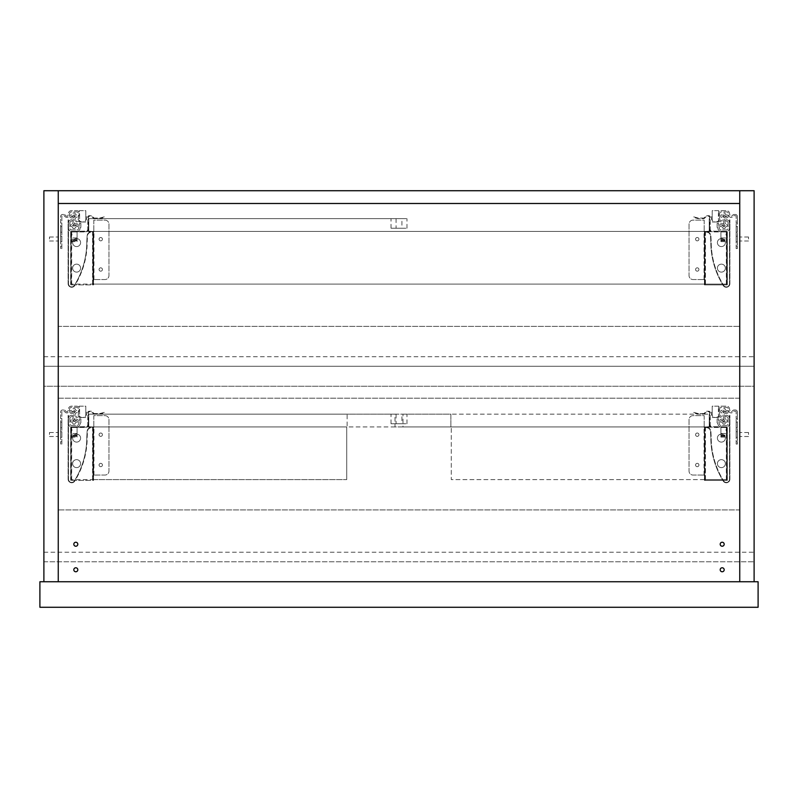 <?xml version="1.0" encoding="UTF-8"?>
<svg xmlns="http://www.w3.org/2000/svg" width="798" height="798" viewBox="0 0 798 798"><rect width="100%" height="100%" fill="white"/><g stroke="black" fill="none" stroke-linecap="round" stroke-linejoin="round"><path stroke-width="0.6" stroke-dasharray="3.99 2.99" d="M58.254 434.511L58.254 432.516L58.254 434.511M49.476 434.511L49.476 432.516L49.476 434.511M58.254 239.001L58.254 237.006L58.254 239.001M49.476 239.001L49.476 237.006L49.476 239.001M58.254 581.742L43.89 581.742L43.89 190.722L754.11 190.722L754.11 581.742L58.254 581.742L58.254 190.722L43.89 190.722L754.11 190.722L754.11 366.282L43.89 366.282L754.11 366.282L754.11 190.722L739.746 190.722L739.746 581.742L739.746 509.922L58.254 509.922L58.254 581.742L58.254 190.722L739.746 190.722L739.746 581.742L739.746 509.922L58.254 509.922L58.254 581.742L739.746 581.742L58.254 581.742M739.746 434.511L739.746 432.516L739.746 434.511M748.524 434.511L748.524 432.516L748.524 434.511M739.746 239.001L739.746 237.006L739.746 239.001M748.524 239.001L748.524 237.006L748.524 239.001M58.254 203.49L739.746 203.49L58.254 203.49M720.195 569.772A1.995 1.995 0 0 1 722.19 567.777A1.995 1.995 0 0 1 724.185 569.772A1.995 1.995 0 0 1 722.19 571.767A1.995 1.995 0 0 1 720.195 569.772M720.195 544.236A1.995 1.995 0 0 1 722.19 542.241A1.995 1.995 0 0 1 724.185 544.236A1.995 1.995 0 0 1 722.19 546.231A1.995 1.995 0 0 1 720.195 544.236M73.815 544.236A1.995 1.995 0 0 1 75.81 542.241A1.995 1.995 0 0 1 77.805 544.236A1.995 1.995 0 0 1 75.81 546.231A1.995 1.995 0 0 1 73.815 544.236M73.815 569.772A1.995 1.995 0 0 1 75.81 567.777A1.995 1.995 0 0 1 77.805 569.772A1.995 1.995 0 0 1 75.81 571.767A1.995 1.995 0 0 1 73.815 569.772M88.379 231.181L88.379 229.744L88.089 230.841L86.483 231.929L72.259 231.939L71.86 235.27L71.261 235.27L71.261 232.138A0.798 0.798 0 0 1 72.059 231.34L86.982 231.131L87.78 229.744L87.78 217.096A1.397 1.397 0 0 1 89.177 215.699L91.172 215.699A1.397 1.397 0 0 1 92.159 216.108L93.865 217.824A0.798 0.798 0 0 0 94.433 218.054L99.8 218.054L104.249 216.857L104.408 217.435L99.88 218.652L94.433 218.652A1.397 1.397 0 0 1 93.446 218.243L91.67 216.477A0.599 0.599 0 0 0 91.251 216.298L88.977 216.298A0.599 0.599 0 0 0 88.379 216.896L88.379 229.744L87.281 231.649L72.259 231.939L71.86 235.27L71.261 235.27L71.261 232.138A0.798 0.798 0 0 1 72.059 231.34L86.982 231.131L87.78 229.744L87.78 217.096A1.397 1.397 0 0 1 89.177 215.699L91.172 215.699A1.397 1.397 0 0 1 92.159 216.108L93.865 217.824A0.798 0.798 0 0 0 94.433 218.054L99.8 218.054L104.249 216.857L104.408 217.435L99.88 218.652L94.433 218.652A1.397 1.397 0 0 1 93.446 218.243L91.67 216.477A0.599 0.599 0 0 0 91.251 216.298L88.977 216.298A0.599 0.599 0 0 0 88.379 216.896L88.778 231.181L91.81 231.42L92.209 231.819L91.401 232.218A3.91 3.91 0 0 0 87.491 235.929L87.191 241.914A82.703 82.703 0 0 1 74.962 285.185A3.591 3.591 0 0 1 68.109 283.699A3.591 3.591 0 0 0 74.962 285.185A82.703 82.703 0 0 0 75.152 284.886L74.683 284.886A82.304 82.304 0 0 0 86.792 241.914L87.102 235.909A4.309 4.309 0 0 1 91.012 231.839L89.017 231.819A0.638 0.638 0 0 1 88.379 231.181L88.778 218.652L88.778 231.181L91.81 231.42L92.209 231.819L91.401 232.218A3.91 3.91 0 0 0 87.491 235.929L87.191 241.914A82.703 82.703 0 0 1 75.152 284.886L74.683 284.886A82.304 82.304 0 0 1 74.164 285.734A82.304 82.304 0 0 0 86.792 241.914L87.102 235.909A4.309 4.309 0 0 1 91.012 231.839L89.017 231.819A0.638 0.638 0 0 1 88.379 231.181M74.164 285.734A3.192 3.192 0 0 1 68.508 283.699A3.192 3.192 0 0 0 74.164 285.734M68.508 219.859L68.508 283.699L68.508 219.859M68.109 283.699L68.109 219.859L68.109 283.699M76.967 231.34L71.621 231.34A3.112 3.112 0 0 1 68.508 228.228L68.508 222.881A3.112 3.112 0 0 1 71.621 219.769A3.112 3.112 0 0 0 68.508 222.881L68.508 228.228A3.112 3.112 0 0 0 71.621 231.34L76.967 231.34L71.501 231.34L71.501 237.964L71.501 231.34L76.967 231.34A3.112 3.112 0 0 0 80.079 228.228A3.112 3.112 0 0 1 76.967 231.34L76.967 231.34M80.079 228.188L80.079 228.188A0.638 0.638 0 0 1 80.718 227.55A0.638 0.638 0 0 0 80.079 228.188M80.877 227.39L80.877 223.36L80.877 227.39M79.481 223.36L80.877 223.36L79.481 223.36L79.481 226.592L79.481 223.36M78.683 227.39A0.638 0.638 0 0 1 79.321 226.752A0.638 0.638 0 0 0 78.683 227.39L78.683 228.228L78.683 227.39M78.683 228.228A1.716 1.716 0 0 1 76.967 229.944A1.716 1.716 0 0 0 78.683 228.228M71.621 229.944L76.967 229.944L71.621 229.944A1.716 1.716 0 0 1 69.905 228.228A1.716 1.716 0 0 0 71.621 229.944M69.905 222.881L69.905 228.228L69.905 222.881A1.716 1.716 0 0 1 71.621 221.166A1.716 1.716 0 0 0 69.905 222.881M72.299 221.166L71.621 221.166L72.299 221.166L72.299 219.769L72.299 221.166M71.621 219.769L72.299 219.769L71.621 219.769M71.501 240.806L71.501 237.964L71.501 240.806L77.087 240.806L77.087 241.624L71.501 241.624M77.087 241.624L77.087 240.358L71.501 240.358M77.087 240.358L77.087 239.56L71.501 239.56L77.087 239.56L77.087 231.34L77.087 240.757L71.501 240.757L77.087 240.806M70.823 214.981A0.958 0.958 0 0 0 69.865 215.939A0.958 0.958 0 0 1 70.952 214.991A1.716 1.716 0 0 0 72.887 213.535A0.618 0.618 0 0 1 73.506 212.996L74.523 212.996A0.618 0.618 0 0 1 75.142 213.535A1.716 1.716 0 0 0 76.648 214.991A0.618 0.618 0 0 1 77.207 215.61L77.207 216.607A0.618 0.618 0 0 1 76.648 217.226A1.716 1.716 0 0 0 75.311 218.133L74.234 223.161A3.082 3.082 0 0 1 72.428 225.485A3.082 3.082 0 0 1 74.015 227.071A3.082 3.082 0 0 1 76.837 225.226A3.082 3.082 0 0 0 74.015 227.071A3.082 3.082 0 0 0 72.428 225.485A3.082 3.082 0 0 0 74.234 223.161L75.311 218.133A1.716 1.716 0 0 1 76.648 217.226A0.618 0.618 0 0 0 77.207 216.607L77.207 215.61A0.618 0.618 0 0 0 76.648 214.991A1.716 1.716 0 0 1 75.142 213.535A0.618 0.618 0 0 0 74.523 212.996L73.506 212.996A0.618 0.618 0 0 0 72.887 213.535A1.716 1.716 0 0 1 70.952 214.991A0.958 0.958 0 0 0 70.823 214.981M76.249 224.916A0.798 0.798 0 0 0 75.94 224.856A0.798 0.798 0 0 1 76.249 224.916L76.987 225.236L76.249 224.916M77.077 226.612A1.716 1.716 0 0 0 76.837 226.592A1.716 1.716 0 0 1 77.077 226.612A0.958 0.958 0 0 0 78.164 225.664A0.958 0.958 0 0 1 77.077 226.612M70.453 217.605A0.958 0.958 0 0 1 69.865 216.717A0.958 0.958 0 0 0 70.453 217.605L70.982 217.824L70.453 217.605M71.601 217.944A1.596 1.596 0 0 1 70.982 217.824A1.596 1.596 0 0 0 71.601 217.944L72.319 217.944L71.601 217.944M73.725 217.365A1.995 1.995 0 0 1 72.319 217.944A1.995 1.995 0 0 0 73.725 217.365L74.493 216.597L73.725 217.365M73.536 215.63L74.493 216.597L73.536 215.63L72.658 216.507L73.536 215.63M72.658 216.507A0.798 0.798 0 0 1 71.78 216.677A0.798 0.798 0 0 0 72.658 216.507M71.042 216.368L71.78 216.677L71.042 216.368A3.082 3.082 0 0 0 74.015 214.522A3.082 3.082 0 0 1 71.042 216.368M75.601 216.108A3.082 3.082 0 0 1 74.015 214.522A3.082 3.082 0 0 0 75.601 216.108A3.082 3.082 0 0 0 74.015 217.694A3.082 3.082 0 0 1 75.601 216.108M72.887 222.911L74.015 217.694L72.887 222.911A1.716 1.716 0 0 1 71.381 224.368A1.716 1.716 0 0 0 72.887 222.911M70.823 224.986A0.618 0.618 0 0 1 71.381 224.368A0.618 0.618 0 0 0 70.823 224.986L70.823 225.984L70.823 224.986M71.381 226.602A0.618 0.618 0 0 1 70.823 225.984A0.618 0.618 0 0 0 71.381 226.602A1.716 1.716 0 0 1 72.887 228.068A1.716 1.716 0 0 0 71.381 226.602M73.506 228.597A0.618 0.618 0 0 1 72.887 228.068A0.618 0.618 0 0 0 73.506 228.597L74.523 228.597L73.506 228.597M75.142 228.068A0.618 0.618 0 0 1 74.523 228.597A0.618 0.618 0 0 0 75.142 228.068A1.716 1.716 0 0 1 76.837 226.592A1.716 1.716 0 0 0 75.142 228.068M78.164 224.876L78.164 225.664L78.164 224.876A0.958 0.958 0 0 0 77.576 223.999A0.958 0.958 0 0 1 78.164 224.876M77.047 223.779L77.576 223.999L77.047 223.779A1.596 1.596 0 0 0 76.428 223.649A1.596 1.596 0 0 1 77.047 223.779M75.71 223.649L76.428 223.649L75.71 223.649A1.995 1.995 0 0 0 74.304 224.238A1.995 1.995 0 0 1 75.71 223.649M73.536 225.006L74.304 224.238L73.536 225.006L74.493 225.974L73.536 225.006M75.371 225.096L74.493 225.974L75.371 225.096A0.798 0.798 0 0 1 75.94 224.856A0.798 0.798 0 0 0 75.371 225.096M69.865 216.717L69.865 215.939L69.865 216.717M92.967 250.273L92.967 253.465L92.967 250.273L93.566 250.273L93.566 253.465L93.566 250.273M92.967 253.465L93.566 253.465M100.748 267.829A1.676 1.676 0 0 0 99.072 269.505A1.676 1.676 0 0 0 100.748 271.18A1.676 1.676 0 0 0 102.423 269.505A1.676 1.676 0 0 0 100.748 267.829A1.676 1.676 0 0 0 99.072 269.505A1.676 1.676 0 0 0 100.748 271.18A1.676 1.676 0 0 0 102.423 269.505A1.676 1.676 0 0 0 100.748 267.829M100.748 237.505A1.676 1.676 0 0 0 99.072 239.181A1.676 1.676 0 0 0 100.748 240.856A1.676 1.676 0 0 0 102.423 239.181A1.676 1.676 0 0 0 100.748 237.505A1.676 1.676 0 0 0 99.072 239.181A1.676 1.676 0 0 0 100.748 240.856A1.676 1.676 0 0 0 102.423 239.181A1.676 1.676 0 0 0 100.748 237.505M92.967 231.699L70.663 231.699L93.965 231.699L92.967 231.699L92.967 284.088L71.261 284.088L71.261 231.699L71.261 284.088L92.967 284.088L92.967 284.886L92.967 231.699M94.603 279.559L104.977 279.539A3.99 3.99 0 0 0 108.967 275.549L108.967 224.118A3.99 3.99 0 0 0 104.977 220.128L93.805 220.128L93.805 231.699L93.805 220.128L104.977 220.128A3.99 3.99 0 0 1 108.967 224.118L108.967 275.549A3.99 3.99 0 0 1 104.977 279.539L93.566 279.559L93.566 231.699L93.566 284.886L70.663 284.886L93.566 284.886L93.566 279.559L94.603 279.559M70.663 284.886L70.663 231.699L70.663 284.886M61.845 241.794L60.648 241.794L60.648 236.208L60.648 241.794L60.648 236.208L60.648 241.794L60.648 236.208L60.648 241.794L60.648 236.208L60.648 241.794L60.648 236.208L60.648 241.794L60.648 236.208L60.648 241.794L60.648 236.208L60.648 241.794L60.648 236.208L60.648 241.794L60.648 236.208L60.648 241.794L60.648 236.208L60.648 241.794L60.648 236.208L60.648 241.794L60.648 236.208L60.648 241.794L61.845 241.794L61.845 236.208L60.648 236.208L61.845 236.208L60.648 236.208L61.845 236.208L60.648 236.208L61.845 236.208L60.648 236.208L61.845 236.208L60.648 236.208L61.845 236.208L60.648 236.208L61.845 236.208L61.845 241.794L61.845 236.208L61.845 241.794L60.648 241.794L61.845 241.794L61.845 236.208L61.845 241.794L61.845 236.208L61.845 241.794L60.648 241.794L61.845 241.794L61.845 236.208L61.845 241.794L61.845 236.208L61.845 241.794L60.648 241.794L61.845 241.794L61.845 236.208L61.845 241.794L61.845 236.208L61.845 241.794L60.648 241.794L61.845 241.794L61.845 236.208L61.845 241.794L61.845 236.208L61.845 241.794L60.648 241.794L61.845 241.794L61.845 236.208L61.845 241.794M61.845 232.218L60.648 232.218L60.648 226.632L60.648 232.218L60.648 226.632L60.648 232.218L60.648 226.632L60.648 232.218L60.648 226.632L60.648 232.218L60.648 226.632L60.648 232.218L60.648 226.632L60.648 232.218L60.648 226.632L60.648 232.218L60.648 226.632L60.648 232.218L60.648 226.632L60.648 232.218L60.648 226.632L60.648 232.218L60.648 226.632L60.648 232.218L60.648 226.632L60.648 232.218L61.845 232.218L61.845 226.632L60.648 226.632L61.845 226.632L60.648 226.632L61.845 226.632L60.648 226.632L61.845 226.632L60.648 226.632L61.845 226.632L60.648 226.632L61.845 226.632L60.648 226.632L61.845 226.632L61.845 232.218L61.845 226.632L61.845 232.218L60.648 232.218L61.845 232.218L61.845 226.632L61.845 232.218L61.845 226.632L61.845 232.218L60.648 232.218L61.845 232.218L61.845 226.632L61.845 232.218L61.845 226.632L61.845 232.218L60.648 232.218L61.845 232.218L61.845 226.632L61.845 232.218L61.845 226.632L61.845 232.218L60.648 232.218L61.845 232.218L61.845 226.632L61.845 232.218L61.845 226.632L61.845 232.218L60.648 232.218L61.845 232.218L61.845 226.632L61.845 232.218M63.79 214.463L62.643 214.463A1.995 1.995 0 0 0 60.648 216.458L60.648 248.577L60.648 223.041L61.845 223.041L61.845 248.577L60.648 248.577L61.845 248.577L61.845 216.458A0.798 0.798 0 0 1 62.643 215.66L63.8 215.66A0.798 0.798 0 0 1 64.369 215.889L65.227 216.757A2.394 2.394 0 0 0 69.107 215.879L69.626 213.655A1.786 1.786 0 0 1 71.411 211.869L76.618 211.869A1.786 1.786 0 0 1 78.403 213.655L78.403 218.861A1.786 1.786 0 0 1 76.618 220.647L75.93 220.647L75.93 221.844L76.618 221.844A2.983 2.983 0 0 0 79.6 218.861L79.6 213.655A2.983 2.983 0 0 0 76.618 210.672L71.411 210.672A2.983 2.983 0 0 0 68.428 213.655L67.99 215.47A1.197 1.197 0 0 1 65.995 215.889L65.237 215.081A1.995 1.995 0 0 0 63.79 214.463L62.643 214.463A1.995 1.995 0 0 0 60.648 216.458L60.648 223.041L61.845 223.041L61.845 216.458A0.798 0.798 0 0 1 62.643 215.66L63.8 215.66A0.798 0.798 0 0 1 64.369 215.889L65.227 216.757A2.394 2.394 0 0 0 69.107 215.879L69.626 213.655A1.786 1.786 0 0 1 71.411 211.869L76.618 211.869A1.786 1.786 0 0 1 78.403 213.655L78.403 218.861A1.786 1.786 0 0 1 76.618 220.647L75.93 220.647L75.93 221.844L76.618 221.844A2.983 2.983 0 0 0 79.6 218.861L79.6 213.655A2.983 2.983 0 0 0 76.618 210.672L71.411 210.672A2.983 2.983 0 0 0 68.428 213.655L67.99 215.47A1.197 1.197 0 0 1 65.995 215.889L65.237 215.081A1.995 1.995 0 0 0 63.79 214.463M61.845 223.041L60.648 223.041L61.845 223.041M85.785 220.408A4.15 4.15 0 0 0 85.785 215.3L85.785 210.672L79.241 210.672L79.241 215.3A4.15 4.15 0 0 0 82.513 222.004A4.15 4.15 0 0 0 85.785 220.408L85.785 215.3A4.15 4.15 0 0 1 85.326 220.906A4.15 4.15 0 0 1 79.7 220.906A4.15 4.15 0 0 1 79.241 215.3L79.241 210.672L85.785 210.672L85.785 220.408M79.241 220.278L79.241 222.004L85.785 222.004L79.241 222.004L79.241 220.278M705.033 250.273L705.033 253.465L705.033 250.273L704.435 250.273L704.435 253.465L704.435 250.273M705.033 253.465L704.435 253.465M697.253 271.18A1.676 1.676 0 0 1 695.577 269.505A1.676 1.676 0 0 1 697.253 267.829A1.676 1.676 0 0 1 698.928 269.505A1.676 1.676 0 0 1 697.253 271.18A1.676 1.676 0 0 1 695.577 269.505A1.676 1.676 0 0 1 697.253 267.829A1.676 1.676 0 0 1 698.928 269.505A1.676 1.676 0 0 1 697.253 271.18M697.253 240.856A1.676 1.676 0 0 1 695.577 239.181A1.676 1.676 0 0 1 697.253 237.505A1.676 1.676 0 0 1 698.928 239.181A1.676 1.676 0 0 1 697.253 240.856A1.676 1.676 0 0 1 695.577 239.181A1.676 1.676 0 0 1 697.253 237.505A1.676 1.676 0 0 1 698.928 239.181A1.676 1.676 0 0 1 697.253 240.856M705.033 284.088L705.033 231.699L727.337 231.699L704.035 231.699L705.033 231.699L705.033 284.886L727.337 284.886L704.435 284.886L705.033 284.088L726.739 284.088L726.739 231.699L726.739 284.088L705.033 284.088M703.397 279.559L693.023 279.539A3.99 3.99 0 0 1 689.033 275.549L689.033 224.118A3.99 3.99 0 0 1 693.023 220.128L704.195 220.128L704.195 231.699L704.195 220.128L693.023 220.128A3.99 3.99 0 0 0 689.033 224.118L689.033 275.549A3.99 3.99 0 0 0 693.023 279.539L704.435 279.559L704.435 231.699L704.435 284.886L704.435 279.559L703.397 279.559M727.337 284.886L727.337 231.699L727.337 284.886M709.621 231.181L709.621 229.744L709.911 230.841L711.517 231.929L725.741 231.939L726.14 235.27L726.739 235.27L726.739 232.138A0.798 0.798 0 0 0 725.941 231.34L711.018 231.131L710.22 229.744L710.22 217.096A1.397 1.397 0 0 0 708.824 215.699L706.829 215.699A1.397 1.397 0 0 0 705.841 216.108L704.135 217.824A0.798 0.798 0 0 1 703.567 218.054L698.2 218.054L693.751 216.857L693.592 217.435L698.12 218.652L703.567 218.652A1.397 1.397 0 0 0 704.554 218.243L706.33 216.477A0.599 0.599 0 0 1 706.749 216.298L709.023 216.298A0.599 0.599 0 0 1 709.621 216.896L709.621 229.744L710.719 231.649L725.741 231.939L726.14 235.27L726.739 235.27L726.739 232.138A0.798 0.798 0 0 0 725.941 231.34L711.018 231.131L710.22 229.744L710.22 217.096A1.397 1.397 0 0 0 708.824 215.699L706.829 215.699A1.397 1.397 0 0 0 705.841 216.108L704.135 217.824A0.798 0.798 0 0 1 703.567 218.054L698.2 218.054L693.751 216.857L693.592 217.435L698.12 218.652L703.567 218.652A1.397 1.397 0 0 0 704.554 218.243L706.33 216.477A0.599 0.599 0 0 1 706.749 216.298L709.023 216.298A0.599 0.599 0 0 1 709.621 216.896L709.223 231.181L706.19 231.42L705.791 231.819L706.599 232.218A3.91 3.91 0 0 1 710.509 235.929L710.809 241.914A82.703 82.703 0 0 0 723.038 285.185A3.591 3.591 0 0 0 729.891 283.699A3.591 3.591 0 0 1 723.038 285.185A82.703 82.703 0 0 1 722.848 284.886L723.317 284.886A82.304 82.304 0 0 0 723.836 285.734A82.304 82.304 0 0 1 711.208 241.914L710.898 235.909A4.309 4.309 0 0 0 706.988 231.839L708.983 231.819A0.638 0.638 0 0 0 709.621 231.181L709.223 218.652L709.223 231.181L706.19 231.42L705.791 231.819L706.599 232.218A3.91 3.91 0 0 1 710.509 235.929L710.809 241.914A82.703 82.703 0 0 0 722.848 284.886L723.317 284.886A82.304 82.304 0 0 1 711.208 241.914L710.898 235.909A4.309 4.309 0 0 0 706.988 231.839L708.983 231.819A0.638 0.638 0 0 0 709.621 231.181M723.836 285.734A3.192 3.192 0 0 0 729.492 283.699A3.192 3.192 0 0 1 723.836 285.734M729.492 219.859L729.492 283.699L729.492 219.859M729.891 283.699L729.891 219.859L729.891 283.699M721.033 231.34L726.38 231.34A3.112 3.112 0 0 0 729.492 228.228L729.492 222.881A3.112 3.112 0 0 0 726.38 219.769A3.112 3.112 0 0 1 729.492 222.881L729.492 228.228A3.112 3.112 0 0 1 726.38 231.34L721.033 231.34L726.499 231.34L726.499 237.964L726.499 231.34L721.033 231.34A3.112 3.112 0 0 1 717.921 228.228A3.112 3.112 0 0 0 721.033 231.34L721.033 231.34M717.921 228.188L717.921 228.188A0.638 0.638 0 0 0 717.282 227.55A0.638 0.638 0 0 1 717.921 228.188M717.123 227.39L717.123 223.36L717.123 227.39M718.519 223.36L717.123 223.36L718.519 223.36L718.519 226.592L718.519 223.36M719.317 227.39A0.638 0.638 0 0 0 718.679 226.752A0.638 0.638 0 0 1 719.317 227.39L719.317 228.228L719.317 227.39M719.317 228.228A1.716 1.716 0 0 0 721.033 229.944A1.716 1.716 0 0 1 719.317 228.228M726.38 229.944L721.033 229.944L726.38 229.944A1.716 1.716 0 0 0 728.095 228.228A1.716 1.716 0 0 1 726.38 229.944M728.095 222.881L728.095 228.228L728.095 222.881A1.716 1.716 0 0 0 726.38 221.166A1.716 1.716 0 0 1 728.095 222.881M725.701 221.166L726.38 221.166L725.701 221.166L725.701 219.769L725.701 221.166M726.38 219.769L725.701 219.769L726.38 219.769M720.913 241.624L720.913 237.964L720.913 241.624L726.499 241.624L726.499 237.964L726.499 241.624M720.913 240.358L726.499 240.358M720.913 239.56L726.499 239.56L720.913 239.56M720.913 237.964L720.913 231.34L720.913 237.964L726.499 237.964L720.913 237.964M720.913 240.757L726.499 240.757L720.913 240.757M727.048 214.991A0.958 0.958 0 0 1 727.178 214.981A0.958 0.958 0 0 0 727.048 214.991A1.716 1.716 0 0 1 725.113 213.535A0.618 0.618 0 0 0 724.494 212.996L723.477 212.996A0.618 0.618 0 0 0 722.858 213.535A1.716 1.716 0 0 1 721.352 214.991A0.618 0.618 0 0 0 720.794 215.61L720.794 216.607A0.618 0.618 0 0 0 721.352 217.226A1.716 1.716 0 0 1 722.689 218.133L723.766 223.161A3.082 3.082 0 0 0 725.572 225.485A3.082 3.082 0 0 0 723.986 227.071A3.082 3.082 0 0 0 721.013 225.236A3.082 3.082 0 0 1 723.986 227.071A3.082 3.082 0 0 1 725.572 225.485A3.082 3.082 0 0 1 723.766 223.161L722.689 218.133A1.716 1.716 0 0 0 721.352 217.226A0.618 0.618 0 0 1 720.794 216.607L720.794 215.61A0.618 0.618 0 0 1 721.352 214.991A1.716 1.716 0 0 0 722.858 213.535A0.618 0.618 0 0 1 723.477 212.996L724.494 212.996A0.618 0.618 0 0 1 725.113 213.535A1.716 1.716 0 0 0 727.048 214.991M722.06 224.856A0.798 0.798 0 0 1 722.629 225.096A0.798 0.798 0 0 0 721.751 224.916A0.798 0.798 0 0 1 722.06 224.856M721.163 226.592A1.716 1.716 0 0 1 722.858 228.068A1.716 1.716 0 0 0 720.923 226.612A1.716 1.716 0 0 1 721.163 226.592M727.547 217.605A0.958 0.958 0 0 0 728.135 216.717A0.958 0.958 0 0 1 727.547 217.605L727.018 217.824L727.547 217.605M726.399 217.944A1.596 1.596 0 0 0 727.018 217.824A1.596 1.596 0 0 1 726.399 217.944L725.681 217.944L726.399 217.944M724.275 217.365A1.995 1.995 0 0 0 725.681 217.944A1.995 1.995 0 0 1 724.275 217.365L723.507 216.597L724.275 217.365M724.464 215.63L723.507 216.597L724.464 215.63L725.342 216.507L724.464 215.63M725.342 216.507A0.798 0.798 0 0 0 726.22 216.677A0.798 0.798 0 0 1 725.342 216.507M726.958 216.368L726.22 216.677L726.958 216.368A3.082 3.082 0 0 1 723.986 214.522A3.082 3.082 0 0 0 726.958 216.368M722.399 216.108A3.082 3.082 0 0 0 723.986 214.522A3.082 3.082 0 0 1 722.399 216.108A3.082 3.082 0 0 1 723.986 217.694A3.082 3.082 0 0 0 722.399 216.108M725.113 222.911L723.986 217.694L725.113 222.911A1.716 1.716 0 0 0 726.619 224.368A1.716 1.716 0 0 1 725.113 222.911M727.178 224.986A0.618 0.618 0 0 0 726.619 224.368A0.618 0.618 0 0 1 727.178 224.986L727.178 225.984L727.178 224.986M726.619 226.602A0.618 0.618 0 0 0 727.178 225.984A0.618 0.618 0 0 1 726.619 226.602A1.716 1.716 0 0 0 725.113 228.068A1.716 1.716 0 0 1 726.619 226.602M724.494 228.597A0.618 0.618 0 0 0 725.113 228.068A0.618 0.618 0 0 1 724.494 228.597L723.477 228.597L724.494 228.597M722.858 228.068A0.618 0.618 0 0 0 723.477 228.597A0.618 0.618 0 0 1 722.858 228.068M719.836 225.664A0.958 0.958 0 0 0 720.923 226.612A0.958 0.958 0 0 1 719.836 225.664L719.836 224.876L719.836 225.664M720.424 223.999A0.958 0.958 0 0 0 719.836 224.876A0.958 0.958 0 0 1 720.424 223.999L720.953 223.779L720.424 223.999M721.572 223.649A1.596 1.596 0 0 0 720.953 223.779A1.596 1.596 0 0 1 721.572 223.649L722.29 223.649L721.572 223.649M723.696 224.238A1.995 1.995 0 0 0 722.29 223.649A1.995 1.995 0 0 1 723.696 224.238L724.464 225.006L723.696 224.238M723.507 225.974L724.464 225.006L723.507 225.974L722.629 225.096L723.507 225.974M721.013 225.236L721.751 224.916L721.013 225.236M727.178 214.981A0.958 0.958 0 0 1 728.135 215.939A0.958 0.958 0 0 0 727.178 214.981M728.135 216.717L728.135 215.939L728.135 216.717M736.155 241.794L737.352 241.794L737.352 236.208L737.352 241.794L737.352 236.208L737.352 241.794L737.352 236.208L737.352 241.794L737.352 236.208L737.352 241.794L737.352 236.208L737.352 241.794L737.352 236.208L737.352 241.794L737.352 236.208L737.352 241.794L737.352 236.208L737.352 241.794L737.352 236.208L737.352 241.794L737.352 236.208L737.352 241.794L737.352 236.208L737.352 241.794L737.352 236.208L737.352 241.794L736.155 241.794L737.352 241.794L736.155 241.794L737.352 241.794L736.155 241.794L737.352 241.794L736.155 241.794L737.352 241.794L736.155 241.794L737.352 241.794L736.155 241.794L736.155 236.208L737.352 236.208L736.155 236.208L736.155 241.794L736.155 236.208L736.155 241.794L736.155 236.208L737.352 236.208L736.155 236.208L736.155 241.794L736.155 236.208L736.155 241.794L736.155 236.208L737.352 236.208L736.155 236.208L736.155 241.794L736.155 236.208L736.155 241.794L736.155 236.208L737.352 236.208L736.155 236.208L736.155 241.794L736.155 236.208L736.155 241.794L736.155 236.208L737.352 236.208L736.155 236.208L736.155 241.794L736.155 236.208L736.155 241.794L736.155 236.208L737.352 236.208L736.155 236.208L736.155 241.794M736.155 232.218L737.352 232.218L737.352 226.632L737.352 232.218L737.352 226.632L737.352 232.218L737.352 226.632L737.352 232.218L737.352 226.632L737.352 232.218L737.352 226.632L737.352 232.218L737.352 226.632L737.352 232.218L737.352 226.632L737.352 232.218L737.352 226.632L737.352 232.218L737.352 226.632L737.352 232.218L737.352 226.632L737.352 232.218L737.352 226.632L737.352 232.218L737.352 226.632L737.352 232.218L736.155 232.218L737.352 232.218L736.155 232.218L737.352 232.218L736.155 232.218L737.352 232.218L736.155 232.218L737.352 232.218L736.155 232.218L737.352 232.218L736.155 232.218L736.155 226.632L737.352 226.632L736.155 226.632L736.155 232.218L736.155 226.632L736.155 232.218L736.155 226.632L737.352 226.632L736.155 226.632L736.155 232.218L736.155 226.632L736.155 232.218L736.155 226.632L737.352 226.632L736.155 226.632L736.155 232.218L736.155 226.632L736.155 232.218L736.155 226.632L737.352 226.632L736.155 226.632L736.155 232.218L736.155 226.632L736.155 232.218L736.155 226.632L737.352 226.632L736.155 226.632L736.155 232.218L736.155 226.632L736.155 232.218L736.155 226.632L737.352 226.632L736.155 226.632L736.155 232.218M734.21 214.463L735.357 214.463A1.995 1.995 0 0 1 737.352 216.458L737.352 246.183L737.352 223.041L736.155 223.041L736.155 216.458A0.798 0.798 0 0 0 735.357 215.66L734.2 215.66A0.798 0.798 0 0 0 733.631 215.889L732.773 216.757A2.394 2.394 0 0 1 728.893 215.879L728.375 213.655A1.786 1.786 0 0 0 726.589 211.869L721.382 211.869A1.786 1.786 0 0 0 719.596 213.655L719.596 218.861A1.786 1.786 0 0 0 721.382 220.647L722.07 220.647L722.07 221.844L721.382 221.844A2.983 2.983 0 0 1 718.4 218.861L718.4 213.655A2.983 2.983 0 0 1 721.382 210.672L726.589 210.672A2.983 2.983 0 0 1 729.572 213.655L730.01 215.47A1.197 1.197 0 0 0 732.005 215.889L732.764 215.081A1.995 1.995 0 0 1 734.21 214.463L735.357 214.463A1.995 1.995 0 0 1 737.352 216.458L737.352 223.041L736.155 223.041L736.155 216.458A0.798 0.798 0 0 0 735.357 215.66L734.2 215.66A0.798 0.798 0 0 0 733.631 215.889L732.773 216.757A2.394 2.394 0 0 1 728.893 215.879L728.375 213.655A1.786 1.786 0 0 0 726.589 211.869L721.382 211.869A1.786 1.786 0 0 0 719.596 213.655L719.596 218.861A1.786 1.786 0 0 0 721.382 220.647L722.07 220.647L722.07 221.844L721.382 221.844A2.983 2.983 0 0 1 718.4 218.861L718.4 213.655A2.983 2.983 0 0 1 721.382 210.672L726.589 210.672A2.983 2.983 0 0 1 729.572 213.655L730.01 215.47A1.197 1.197 0 0 0 732.005 215.889L732.764 215.081A1.995 1.995 0 0 1 734.21 214.463M736.155 248.577L737.352 248.577L737.352 246.183L737.352 248.577L736.155 248.577L736.155 223.041L736.155 248.577M736.155 223.041L737.352 223.041L736.155 223.041M712.215 220.408A4.15 4.15 0 0 1 712.215 215.3L712.215 210.672L718.759 210.672L718.759 215.3A4.15 4.15 0 0 1 715.487 222.004A4.15 4.15 0 0 1 712.215 220.408L712.215 215.3A4.15 4.15 0 0 0 712.674 220.906A4.15 4.15 0 0 0 718.3 220.906A4.15 4.15 0 0 0 718.759 215.3L718.759 210.672L712.215 210.672L712.215 220.408M718.759 220.278L718.759 222.004L712.215 222.004L718.759 222.004L718.759 220.278M401.933 228.228L391.02 228.228L406.98 228.228L401.933 228.228L401.933 218.652L406.98 218.652L88.778 218.652L88.778 231.42L88.778 218.652L401.933 218.652M406.98 228.228L406.98 218.652M391.02 228.228L391.02 218.652M709.223 218.652L709.223 231.42L88.778 231.42L709.223 231.42L709.223 218.652M396.067 218.652L396.067 228.228M704.435 284.088L93.566 284.088L93.566 231.42L93.566 284.088L704.435 284.088L704.435 231.42L93.566 231.42L704.435 231.42L704.435 284.088M76.608 246.582A3.99 3.99 0 0 0 80.598 242.592A3.99 3.99 0 0 0 76.608 238.602A3.99 3.99 0 0 0 72.618 242.592A3.99 3.99 0 0 0 76.608 246.582A3.99 3.99 0 0 0 80.598 242.592A3.99 3.99 0 0 0 76.608 238.602A3.99 3.99 0 0 0 72.618 242.592A3.99 3.99 0 0 0 76.608 246.582M76.608 272.118A3.99 3.99 0 0 0 80.598 268.128A3.99 3.99 0 0 0 76.608 264.138A3.99 3.99 0 0 0 72.618 268.128A3.99 3.99 0 0 0 76.608 272.118A3.99 3.99 0 0 0 80.598 268.128A3.99 3.99 0 0 0 76.608 264.138A3.99 3.99 0 0 0 72.618 268.128A3.99 3.99 0 0 0 76.608 272.118M721.392 272.118A3.99 3.99 0 0 0 725.382 268.128A3.99 3.99 0 0 0 721.392 264.138A3.99 3.99 0 0 0 717.402 268.128A3.99 3.99 0 0 0 721.392 272.118A3.99 3.99 0 0 0 725.382 268.128A3.99 3.99 0 0 0 721.392 264.138A3.99 3.99 0 0 0 717.402 268.128A3.99 3.99 0 0 0 721.392 272.118M721.392 246.582A3.99 3.99 0 0 0 725.382 242.592A3.99 3.99 0 0 0 721.392 238.602A3.99 3.99 0 0 0 717.402 242.592A3.99 3.99 0 0 0 721.392 246.582A3.99 3.99 0 0 0 725.382 242.592A3.99 3.99 0 0 0 721.392 238.602A3.99 3.99 0 0 0 717.402 242.592A3.99 3.99 0 0 0 721.392 246.582M43.89 366.282L43.89 190.722L43.89 366.282M43.89 356.706L754.11 356.706M88.379 426.691L88.379 425.254L88.089 426.351L86.483 427.439L72.259 427.449L71.86 430.78L71.261 430.78L71.261 427.648A0.798 0.798 0 0 1 72.059 426.85L86.982 426.641L87.78 425.254L87.78 412.606A1.397 1.397 0 0 1 89.177 411.209L91.172 411.209A1.397 1.397 0 0 1 92.159 411.618L93.865 413.334A0.798 0.798 0 0 0 94.433 413.564L99.8 413.564L104.249 412.366L104.408 412.945L99.88 414.162L94.433 414.162A1.397 1.397 0 0 1 93.446 413.753L91.67 411.987A0.599 0.599 0 0 0 91.251 411.808L88.977 411.808A0.599 0.599 0 0 0 88.379 412.406L88.379 425.254L87.281 427.159L72.259 427.449L71.86 430.78L71.261 430.78L71.261 427.648A0.798 0.798 0 0 1 72.059 426.85L86.982 426.641L87.78 425.254L87.78 412.606A1.397 1.397 0 0 1 89.177 411.209L91.172 411.209A1.397 1.397 0 0 1 92.159 411.618L93.865 413.334A0.798 0.798 0 0 0 94.433 413.564L99.8 413.564L104.249 412.366L104.408 412.945L99.88 414.162L94.433 414.162A1.397 1.397 0 0 1 93.446 413.753L91.67 411.987A0.599 0.599 0 0 0 91.251 411.808L88.977 411.808A0.599 0.599 0 0 0 88.379 412.406L88.778 426.691L91.81 426.93L92.209 427.329L91.401 427.728A3.91 3.91 0 0 0 87.491 431.439L87.191 437.424A82.703 82.703 0 0 1 74.962 480.695A3.591 3.591 0 0 1 68.109 479.209A3.591 3.591 0 0 0 74.962 480.695A82.703 82.703 0 0 0 75.152 480.396L74.683 480.396A82.304 82.304 0 0 0 86.792 437.424L87.102 431.419A4.309 4.309 0 0 1 91.012 427.349L89.017 427.329A0.638 0.638 0 0 1 88.379 426.691L88.778 414.162L88.778 426.691L91.81 426.93L92.209 427.329L91.401 427.728A3.91 3.91 0 0 0 87.491 431.439L87.191 437.424A82.703 82.703 0 0 1 75.152 480.396L74.683 480.396A82.304 82.304 0 0 1 74.164 481.244A82.304 82.304 0 0 0 86.792 437.424L87.102 431.419A4.309 4.309 0 0 1 91.012 427.349L89.017 427.329A0.638 0.638 0 0 1 88.379 426.691M74.164 481.244A3.192 3.192 0 0 1 68.508 479.209A3.192 3.192 0 0 0 74.164 481.244M68.508 415.369L68.508 479.209L68.508 415.369M68.109 479.209L68.109 415.369L68.109 479.209M76.967 426.85L71.621 426.85A3.112 3.112 0 0 1 68.508 423.738L68.508 418.391A3.112 3.112 0 0 1 71.621 415.279A3.112 3.112 0 0 0 68.508 418.391L68.508 423.738A3.112 3.112 0 0 0 71.621 426.85L76.967 426.85L71.501 426.85L71.501 433.474L71.501 426.85L76.967 426.85A3.112 3.112 0 0 0 80.079 423.738A3.112 3.112 0 0 1 76.967 426.85L76.967 426.85M80.079 423.698L80.079 423.698A0.638 0.638 0 0 1 80.718 423.06A0.638 0.638 0 0 0 80.079 423.698M80.877 422.9L80.877 418.87L80.877 422.9M79.481 418.87L80.877 418.87L79.481 418.87L79.481 422.102L79.481 418.87M78.683 422.9A0.638 0.638 0 0 1 79.321 422.262A0.638 0.638 0 0 0 78.683 422.9L78.683 423.738L78.683 422.9M78.683 423.738A1.716 1.716 0 0 1 76.967 425.454A1.716 1.716 0 0 0 78.683 423.738M71.621 425.454L76.967 425.454L71.621 425.454A1.716 1.716 0 0 1 69.905 423.738A1.716 1.716 0 0 0 71.621 425.454M69.905 418.391L69.905 423.738L69.905 418.391A1.716 1.716 0 0 1 71.621 416.676A1.716 1.716 0 0 0 69.905 418.391M72.299 416.676L71.621 416.676L72.299 416.676L72.299 415.279L72.299 416.676M71.621 415.279L72.299 415.279L71.621 415.279M71.501 436.316L71.501 433.474L71.501 436.316L77.087 436.316L77.087 437.134L71.501 437.134M77.087 437.134L77.087 435.868L71.501 435.868M77.087 435.868L77.087 435.07L71.501 435.07L77.087 435.07L77.087 426.85L77.087 436.267L71.501 436.267L77.087 436.316M70.823 410.491A0.958 0.958 0 0 0 69.865 411.449A0.958 0.958 0 0 1 70.952 410.501A1.716 1.716 0 0 0 72.887 409.045A0.618 0.618 0 0 1 73.506 408.506L74.523 408.506A0.618 0.618 0 0 1 75.142 409.045A1.716 1.716 0 0 0 76.648 410.501A0.618 0.618 0 0 1 77.207 411.12L77.207 412.117A0.618 0.618 0 0 1 76.648 412.736A1.716 1.716 0 0 0 75.311 413.643L74.234 418.671A3.082 3.082 0 0 1 72.428 420.995A3.082 3.082 0 0 1 74.015 422.581A3.082 3.082 0 0 1 76.837 420.736A3.082 3.082 0 0 0 74.015 422.581A3.082 3.082 0 0 0 72.428 420.995A3.082 3.082 0 0 0 74.234 418.671L75.311 413.643A1.716 1.716 0 0 1 76.648 412.736A0.618 0.618 0 0 0 77.207 412.117L77.207 411.12A0.618 0.618 0 0 0 76.648 410.501A1.716 1.716 0 0 1 75.142 409.045A0.618 0.618 0 0 0 74.523 408.506L73.506 408.506A0.618 0.618 0 0 0 72.887 409.045A1.716 1.716 0 0 1 70.952 410.501A0.958 0.958 0 0 0 70.823 410.491M76.249 420.426A0.798 0.798 0 0 0 75.94 420.366A0.798 0.798 0 0 1 76.249 420.426L76.987 420.746L76.249 420.426M77.077 422.122A1.716 1.716 0 0 0 76.837 422.102A1.716 1.716 0 0 1 77.077 422.122A0.958 0.958 0 0 0 78.164 421.174A0.958 0.958 0 0 1 77.077 422.122M70.453 413.115A0.958 0.958 0 0 1 69.865 412.227A0.958 0.958 0 0 0 70.453 413.115L70.982 413.334L70.453 413.115M71.601 413.454A1.596 1.596 0 0 1 70.982 413.334A1.596 1.596 0 0 0 71.601 413.454L72.319 413.454L71.601 413.454M73.725 412.875A1.995 1.995 0 0 1 72.319 413.454A1.995 1.995 0 0 0 73.725 412.875L74.493 412.107L73.725 412.875M73.536 411.14L74.493 412.107L73.536 411.14L72.658 412.017L73.536 411.14M72.658 412.017A0.798 0.798 0 0 1 71.78 412.187A0.798 0.798 0 0 0 72.658 412.017M71.042 411.878L71.78 412.187L71.042 411.878A3.082 3.082 0 0 0 74.015 410.032A3.082 3.082 0 0 1 71.042 411.878M75.601 411.618A3.082 3.082 0 0 1 74.015 410.032A3.082 3.082 0 0 0 75.601 411.618A3.082 3.082 0 0 0 74.015 413.204A3.082 3.082 0 0 1 75.601 411.618M72.887 418.421L74.015 413.204L72.887 418.421A1.716 1.716 0 0 1 71.381 419.878A1.716 1.716 0 0 0 72.887 418.421M70.823 420.496A0.618 0.618 0 0 1 71.381 419.878A0.618 0.618 0 0 0 70.823 420.496L70.823 421.494L70.823 420.496M71.381 422.112A0.618 0.618 0 0 1 70.823 421.494A0.618 0.618 0 0 0 71.381 422.112A1.716 1.716 0 0 1 72.887 423.578A1.716 1.716 0 0 0 71.381 422.112M73.506 424.107A0.618 0.618 0 0 1 72.887 423.578A0.618 0.618 0 0 0 73.506 424.107L74.523 424.107L73.506 424.107M75.142 423.578A0.618 0.618 0 0 1 74.523 424.107A0.618 0.618 0 0 0 75.142 423.578A1.716 1.716 0 0 1 76.837 422.102A1.716 1.716 0 0 0 75.142 423.578M78.164 420.386L78.164 421.174L78.164 420.386A0.958 0.958 0 0 0 77.576 419.509A0.958 0.958 0 0 1 78.164 420.386M77.047 419.289L77.576 419.509L77.047 419.289A1.596 1.596 0 0 0 76.428 419.159A1.596 1.596 0 0 1 77.047 419.289M75.71 419.159L76.428 419.159L75.71 419.159A1.995 1.995 0 0 0 74.304 419.748A1.995 1.995 0 0 1 75.71 419.159M73.536 420.516L74.304 419.748L73.536 420.516L74.493 421.484L73.536 420.516M75.371 420.606L74.493 421.484L75.371 420.606A0.798 0.798 0 0 1 75.94 420.366A0.798 0.798 0 0 0 75.371 420.606M69.865 412.227L69.865 411.449L69.865 412.227M92.967 445.783L92.967 448.975L92.967 445.783L93.566 445.783L93.566 448.975L93.566 445.783M92.967 448.975L93.566 448.975M100.748 463.339A1.676 1.676 0 0 0 99.072 465.015A1.676 1.676 0 0 0 100.748 466.69A1.676 1.676 0 0 0 102.423 465.015A1.676 1.676 0 0 0 100.748 463.339A1.676 1.676 0 0 0 99.072 465.015A1.676 1.676 0 0 0 100.748 466.69A1.676 1.676 0 0 0 102.423 465.015A1.676 1.676 0 0 0 100.748 463.339M100.748 433.015A1.676 1.676 0 0 0 99.072 434.691A1.676 1.676 0 0 0 100.748 436.366A1.676 1.676 0 0 0 102.423 434.691A1.676 1.676 0 0 0 100.748 433.015A1.676 1.676 0 0 0 99.072 434.691A1.676 1.676 0 0 0 100.748 436.366A1.676 1.676 0 0 0 102.423 434.691A1.676 1.676 0 0 0 100.748 433.015M92.967 427.209L70.663 427.209L93.965 427.209L92.967 427.209L92.967 479.598L71.261 479.598L71.261 427.209L71.261 479.598L92.967 479.598L92.967 480.396L92.967 427.209M94.603 475.069L104.977 475.049A3.99 3.99 0 0 0 108.967 471.059L108.967 419.628A3.99 3.99 0 0 0 104.977 415.638L93.805 415.638L93.805 427.209L93.805 415.638L104.977 415.638A3.99 3.99 0 0 1 108.967 419.628L108.967 471.059A3.99 3.99 0 0 1 104.977 475.049L93.566 475.069L93.566 427.209L93.566 480.396L70.663 480.396L93.566 480.396L93.566 475.069L94.603 475.069M70.663 480.396L70.663 427.209L70.663 480.396M61.845 437.304L60.648 437.304L60.648 431.718L60.648 437.304L60.648 431.718L60.648 437.304L60.648 431.718L60.648 437.304L60.648 431.718L60.648 437.304L60.648 431.718L60.648 437.304L60.648 431.718L60.648 437.304L60.648 431.718L60.648 437.304L60.648 431.718L60.648 437.304L60.648 431.718L60.648 437.304L60.648 431.718L60.648 437.304L60.648 431.718L60.648 437.304L60.648 431.718L60.648 437.304L61.845 437.304L61.845 431.718L60.648 431.718L61.845 431.718L60.648 431.718L61.845 431.718L60.648 431.718L61.845 431.718L60.648 431.718L61.845 431.718L60.648 431.718L61.845 431.718L60.648 431.718L61.845 431.718L61.845 437.304L61.845 431.718L61.845 437.304L60.648 437.304L61.845 437.304L61.845 431.718L61.845 437.304L61.845 431.718L61.845 437.304L60.648 437.304L61.845 437.304L61.845 431.718L61.845 437.304L61.845 431.718L61.845 437.304L60.648 437.304L61.845 437.304L61.845 431.718L61.845 437.304L61.845 431.718L61.845 437.304L60.648 437.304L61.845 437.304L61.845 431.718L61.845 437.304L61.845 431.718L61.845 437.304L60.648 437.304L61.845 437.304L61.845 431.718L61.845 437.304M61.845 427.728L60.648 427.728L60.648 422.142L60.648 427.728L60.648 422.142L60.648 427.728L60.648 422.142L60.648 427.728L60.648 422.142L60.648 427.728L60.648 422.142L60.648 427.728L60.648 422.142L60.648 427.728L60.648 422.142L60.648 427.728L60.648 422.142L60.648 427.728L60.648 422.142L60.648 427.728L60.648 422.142L60.648 427.728L60.648 422.142L60.648 427.728L60.648 422.142L60.648 427.728L61.845 427.728L61.845 422.142L60.648 422.142L61.845 422.142L60.648 422.142L61.845 422.142L60.648 422.142L61.845 422.142L60.648 422.142L61.845 422.142L60.648 422.142L61.845 422.142L60.648 422.142L61.845 422.142L61.845 427.728L61.845 422.142L61.845 427.728L60.648 427.728L61.845 427.728L61.845 422.142L61.845 427.728L61.845 422.142L61.845 427.728L60.648 427.728L61.845 427.728L61.845 422.142L61.845 427.728L61.845 422.142L61.845 427.728L60.648 427.728L61.845 427.728L61.845 422.142L61.845 427.728L61.845 422.142L61.845 427.728L60.648 427.728L61.845 427.728L61.845 422.142L61.845 427.728L61.845 422.142L61.845 427.728L60.648 427.728L61.845 427.728L61.845 422.142L61.845 427.728M63.79 409.973L62.643 409.973A1.995 1.995 0 0 0 60.648 411.968L60.648 444.087L60.648 418.551L61.845 418.551L61.845 444.087L60.648 444.087L61.845 444.087L61.845 411.968A0.798 0.798 0 0 1 62.643 411.17L63.8 411.17A0.798 0.798 0 0 1 64.369 411.399L65.227 412.267A2.394 2.394 0 0 0 69.107 411.389L69.626 409.165A1.786 1.786 0 0 1 71.411 407.379L76.618 407.379A1.786 1.786 0 0 1 78.403 409.165L78.403 414.371A1.786 1.786 0 0 1 76.618 416.157L75.93 416.157L75.93 417.354L76.618 417.354A2.983 2.983 0 0 0 79.6 414.371L79.6 409.165A2.983 2.983 0 0 0 76.618 406.182L71.411 406.182A2.983 2.983 0 0 0 68.428 409.165L67.99 410.98A1.197 1.197 0 0 1 65.995 411.399L65.237 410.591A1.995 1.995 0 0 0 63.79 409.973L62.643 409.973A1.995 1.995 0 0 0 60.648 411.968L60.648 418.551L61.845 418.551L61.845 411.968A0.798 0.798 0 0 1 62.643 411.17L63.8 411.17A0.798 0.798 0 0 1 64.369 411.399L65.227 412.267A2.394 2.394 0 0 0 69.107 411.389L69.626 409.165A1.786 1.786 0 0 1 71.411 407.379L76.618 407.379A1.786 1.786 0 0 1 78.403 409.165L78.403 414.371A1.786 1.786 0 0 1 76.618 416.157L75.93 416.157L75.93 417.354L76.618 417.354A2.983 2.983 0 0 0 79.6 414.371L79.6 409.165A2.983 2.983 0 0 0 76.618 406.182L71.411 406.182A2.983 2.983 0 0 0 68.428 409.165L67.99 410.98A1.197 1.197 0 0 1 65.995 411.399L65.237 410.591A1.995 1.995 0 0 0 63.79 409.973M61.845 418.551L60.648 418.551L61.845 418.551M85.785 415.918A4.15 4.15 0 0 0 85.785 410.81L85.785 406.182L79.241 406.182L79.241 410.81A4.15 4.15 0 0 0 82.513 417.514A4.15 4.15 0 0 0 85.785 415.918L85.785 410.81A4.15 4.15 0 0 1 85.326 416.416A4.15 4.15 0 0 1 79.7 416.416A4.15 4.15 0 0 1 79.241 410.81L79.241 406.182L85.785 406.182L85.785 415.918M79.241 415.788L79.241 417.514L85.785 417.514L79.241 417.514L79.241 415.788M705.033 445.783L705.033 448.975L705.033 445.783L704.435 445.783L704.435 448.975L704.435 445.783M705.033 448.975L704.435 448.975M697.253 466.69A1.676 1.676 0 0 1 695.577 465.015A1.676 1.676 0 0 1 697.253 463.339A1.676 1.676 0 0 1 698.928 465.015A1.676 1.676 0 0 1 697.253 466.69A1.676 1.676 0 0 1 695.577 465.015A1.676 1.676 0 0 1 697.253 463.339A1.676 1.676 0 0 1 698.928 465.015A1.676 1.676 0 0 1 697.253 466.69M697.253 436.366A1.676 1.676 0 0 1 695.577 434.691A1.676 1.676 0 0 1 697.253 433.015A1.676 1.676 0 0 1 698.928 434.691A1.676 1.676 0 0 1 697.253 436.366A1.676 1.676 0 0 1 695.577 434.691A1.676 1.676 0 0 1 697.253 433.015A1.676 1.676 0 0 1 698.928 434.691A1.676 1.676 0 0 1 697.253 436.366M705.033 479.598L705.033 427.209L727.337 427.209L704.035 427.209L705.033 427.209L705.033 480.396L727.337 480.396L704.435 480.396L705.033 479.598L726.739 479.598L726.739 427.209L726.739 479.598L705.033 479.598M703.397 475.069L693.023 475.049A3.99 3.99 0 0 1 689.033 471.059L689.033 419.628A3.99 3.99 0 0 1 693.023 415.638L704.195 415.638L704.195 427.209L704.195 415.638L693.023 415.638A3.99 3.99 0 0 0 689.033 419.628L689.033 471.059A3.99 3.99 0 0 0 693.023 475.049L704.435 475.069L704.435 427.209L704.435 480.396L704.435 475.069L703.397 475.069M727.337 480.396L727.337 427.209L727.337 480.396M709.621 426.691L709.621 425.254L709.911 426.351L711.517 427.439L725.741 427.449L726.14 430.78L726.739 430.78L726.739 427.648A0.798 0.798 0 0 0 725.941 426.85L711.018 426.641L710.22 425.254L710.22 412.606A1.397 1.397 0 0 0 708.824 411.209L706.829 411.209A1.397 1.397 0 0 0 705.841 411.618L704.135 413.334A0.798 0.798 0 0 1 703.567 413.564L698.2 413.564L693.751 412.366L693.592 412.945L698.12 414.162L703.567 414.162A1.397 1.397 0 0 0 704.554 413.753L706.33 411.987A0.599 0.599 0 0 1 706.749 411.808L709.023 411.808A0.599 0.599 0 0 1 709.621 412.406L709.621 425.254L710.719 427.159L725.741 427.449L726.14 430.78L726.739 430.78L726.739 427.648A0.798 0.798 0 0 0 725.941 426.85L711.018 426.641L710.22 425.254L710.22 412.606A1.397 1.397 0 0 0 708.824 411.209L706.829 411.209A1.397 1.397 0 0 0 705.841 411.618L704.135 413.334A0.798 0.798 0 0 1 703.567 413.564L698.2 413.564L693.751 412.366L693.592 412.945L698.12 414.162L703.567 414.162A1.397 1.397 0 0 0 704.554 413.753L706.33 411.987A0.599 0.599 0 0 1 706.749 411.808L709.023 411.808A0.599 0.599 0 0 1 709.621 412.406L709.223 426.691L706.19 426.93L705.791 427.329L706.599 427.728A3.91 3.91 0 0 1 710.509 431.439L710.809 437.424A82.703 82.703 0 0 0 723.038 480.695A3.591 3.591 0 0 0 729.891 479.209A3.591 3.591 0 0 1 723.038 480.695A82.703 82.703 0 0 1 722.848 480.396L723.317 480.396A82.304 82.304 0 0 0 723.836 481.244A82.304 82.304 0 0 1 711.208 437.424L710.898 431.419A4.309 4.309 0 0 0 706.988 427.349L708.983 427.329A0.638 0.638 0 0 0 709.621 426.691L709.223 414.162L709.223 426.691L706.19 426.93L705.791 427.329L706.599 427.728A3.91 3.91 0 0 1 710.509 431.439L710.809 437.424A82.703 82.703 0 0 0 722.848 480.396L723.317 480.396A82.304 82.304 0 0 1 711.208 437.424L710.898 431.419A4.309 4.309 0 0 0 706.988 427.349L708.983 427.329A0.638 0.638 0 0 0 709.621 426.691M723.836 481.244A3.192 3.192 0 0 0 729.492 479.209A3.192 3.192 0 0 1 723.836 481.244M729.492 415.369L729.492 479.209L729.492 415.369M729.891 479.209L729.891 415.369L729.891 479.209M721.033 426.85L726.38 426.85A3.112 3.112 0 0 0 729.492 423.738L729.492 418.391A3.112 3.112 0 0 0 726.38 415.279A3.112 3.112 0 0 1 729.492 418.391L729.492 423.738A3.112 3.112 0 0 1 726.38 426.85L721.033 426.85L726.499 426.85L726.499 433.474L726.499 426.85L721.033 426.85A3.112 3.112 0 0 1 717.921 423.738A3.112 3.112 0 0 0 721.033 426.85L721.033 426.85M717.921 423.698L717.921 423.698A0.638 0.638 0 0 0 717.282 423.06A0.638 0.638 0 0 1 717.921 423.698M717.123 422.9L717.123 418.87L717.123 422.9M718.519 418.87L717.123 418.87L718.519 418.87L718.519 422.102L718.519 418.87M719.317 422.9A0.638 0.638 0 0 0 718.679 422.262A0.638 0.638 0 0 1 719.317 422.9L719.317 423.738L719.317 422.9M719.317 423.738A1.716 1.716 0 0 0 721.033 425.454A1.716 1.716 0 0 1 719.317 423.738M726.38 425.454L721.033 425.454L726.38 425.454A1.716 1.716 0 0 0 728.095 423.738A1.716 1.716 0 0 1 726.38 425.454M728.095 418.391L728.095 423.738L728.095 418.391A1.716 1.716 0 0 0 726.38 416.676A1.716 1.716 0 0 1 728.095 418.391M725.701 416.676L726.38 416.676L725.701 416.676L725.701 415.279L725.701 416.676M726.38 415.279L725.701 415.279L726.38 415.279M720.913 437.134L720.913 433.474L720.913 437.134L726.499 437.134L726.499 433.474L726.499 437.134M720.913 435.868L726.499 435.868M720.913 435.07L726.499 435.07L720.913 435.07M720.913 433.474L720.913 426.85L720.913 433.474L726.499 433.474L720.913 433.474M720.913 436.267L726.499 436.267L720.913 436.267M727.048 410.501A0.958 0.958 0 0 1 727.178 410.491A0.958 0.958 0 0 0 727.048 410.501A1.716 1.716 0 0 1 725.113 409.045A0.618 0.618 0 0 0 724.494 408.506L723.477 408.506A0.618 0.618 0 0 0 722.858 409.045A1.716 1.716 0 0 1 721.352 410.501A0.618 0.618 0 0 0 720.794 411.12L720.794 412.117A0.618 0.618 0 0 0 721.352 412.736A1.716 1.716 0 0 1 722.689 413.643L723.766 418.671A3.082 3.082 0 0 0 725.572 420.995A3.082 3.082 0 0 0 723.986 422.581A3.082 3.082 0 0 0 721.013 420.746A3.082 3.082 0 0 1 723.986 422.581A3.082 3.082 0 0 1 725.572 420.995A3.082 3.082 0 0 1 723.766 418.671L722.689 413.643A1.716 1.716 0 0 0 721.352 412.736A0.618 0.618 0 0 1 720.794 412.117L720.794 411.12A0.618 0.618 0 0 1 721.352 410.501A1.716 1.716 0 0 0 722.858 409.045A0.618 0.618 0 0 1 723.477 408.506L724.494 408.506A0.618 0.618 0 0 1 725.113 409.045A1.716 1.716 0 0 0 727.048 410.501M722.06 420.366A0.798 0.798 0 0 1 722.629 420.606A0.798 0.798 0 0 0 721.751 420.426A0.798 0.798 0 0 1 722.06 420.366M721.163 422.102A1.716 1.716 0 0 1 722.858 423.578A1.716 1.716 0 0 0 720.923 422.122A1.716 1.716 0 0 1 721.163 422.102M727.547 413.115A0.958 0.958 0 0 0 728.135 412.227A0.958 0.958 0 0 1 727.547 413.115L727.018 413.334L727.547 413.115M726.399 413.454A1.596 1.596 0 0 0 727.018 413.334A1.596 1.596 0 0 1 726.399 413.454L725.681 413.454L726.399 413.454M724.275 412.875A1.995 1.995 0 0 0 725.681 413.454A1.995 1.995 0 0 1 724.275 412.875L723.507 412.107L724.275 412.875M724.464 411.14L723.507 412.107L724.464 411.14L725.342 412.017L724.464 411.14M725.342 412.017A0.798 0.798 0 0 0 726.22 412.187A0.798 0.798 0 0 1 725.342 412.017M726.958 411.878L726.22 412.187L726.958 411.878A3.082 3.082 0 0 1 723.986 410.032A3.082 3.082 0 0 0 726.958 411.878M722.399 411.618A3.082 3.082 0 0 0 723.986 410.032A3.082 3.082 0 0 1 722.399 411.618A3.082 3.082 0 0 1 723.986 413.204A3.082 3.082 0 0 0 722.399 411.618M725.113 418.421L723.986 413.204L725.113 418.421A1.716 1.716 0 0 0 726.619 419.878A1.716 1.716 0 0 1 725.113 418.421M727.178 420.496A0.618 0.618 0 0 0 726.619 419.878A0.618 0.618 0 0 1 727.178 420.496L727.178 421.494L727.178 420.496M726.619 422.112A0.618 0.618 0 0 0 727.178 421.494A0.618 0.618 0 0 1 726.619 422.112A1.716 1.716 0 0 0 725.113 423.578A1.716 1.716 0 0 1 726.619 422.112M724.494 424.107A0.618 0.618 0 0 0 725.113 423.578A0.618 0.618 0 0 1 724.494 424.107L723.477 424.107L724.494 424.107M722.858 423.578A0.618 0.618 0 0 0 723.477 424.107A0.618 0.618 0 0 1 722.858 423.578M719.836 421.174A0.958 0.958 0 0 0 720.923 422.122A0.958 0.958 0 0 1 719.836 421.174L719.836 420.386L719.836 421.174M720.424 419.509A0.958 0.958 0 0 0 719.836 420.386A0.958 0.958 0 0 1 720.424 419.509L720.953 419.289L720.424 419.509M721.572 419.159A1.596 1.596 0 0 0 720.953 419.289A1.596 1.596 0 0 1 721.572 419.159L722.29 419.159L721.572 419.159M723.696 419.748A1.995 1.995 0 0 0 722.29 419.159A1.995 1.995 0 0 1 723.696 419.748L724.464 420.516L723.696 419.748M723.507 421.484L724.464 420.516L723.507 421.484L722.629 420.606L723.507 421.484M721.013 420.746L721.751 420.426L721.013 420.746M727.178 410.491A0.958 0.958 0 0 1 728.135 411.449A0.958 0.958 0 0 0 727.178 410.491M728.135 412.227L728.135 411.449L728.135 412.227M736.155 437.304L737.352 437.304L737.352 431.718L737.352 437.304L737.352 431.718L737.352 437.304L737.352 431.718L737.352 437.304L737.352 431.718L737.352 437.304L737.352 431.718L737.352 437.304L737.352 431.718L737.352 437.304L737.352 431.718L737.352 437.304L737.352 431.718L737.352 437.304L737.352 431.718L737.352 437.304L737.352 431.718L737.352 437.304L737.352 431.718L737.352 437.304L737.352 431.718L737.352 437.304L736.155 437.304L737.352 437.304L736.155 437.304L737.352 437.304L736.155 437.304L737.352 437.304L736.155 437.304L737.352 437.304L736.155 437.304L737.352 437.304L736.155 437.304L736.155 431.718L737.352 431.718L736.155 431.718L736.155 437.304L736.155 431.718L736.155 437.304L736.155 431.718L737.352 431.718L736.155 431.718L736.155 437.304L736.155 431.718L736.155 437.304L736.155 431.718L737.352 431.718L736.155 431.718L736.155 437.304L736.155 431.718L736.155 437.304L736.155 431.718L737.352 431.718L736.155 431.718L736.155 437.304L736.155 431.718L736.155 437.304L736.155 431.718L737.352 431.718L736.155 431.718L736.155 437.304L736.155 431.718L736.155 437.304L736.155 431.718L737.352 431.718L736.155 431.718L736.155 437.304M736.155 427.728L737.352 427.728L737.352 422.142L737.352 427.728L737.352 422.142L737.352 427.728L737.352 422.142L737.352 427.728L737.352 422.142L737.352 427.728L737.352 422.142L737.352 427.728L737.352 422.142L737.352 427.728L737.352 422.142L737.352 427.728L737.352 422.142L737.352 427.728L737.352 422.142L737.352 427.728L737.352 422.142L737.352 427.728L737.352 422.142L737.352 427.728L737.352 422.142L737.352 427.728L736.155 427.728L737.352 427.728L736.155 427.728L737.352 427.728L736.155 427.728L737.352 427.728L736.155 427.728L737.352 427.728L736.155 427.728L737.352 427.728L736.155 427.728L736.155 422.142L737.352 422.142L736.155 422.142L736.155 427.728L736.155 422.142L736.155 427.728L736.155 422.142L737.352 422.142L736.155 422.142L736.155 427.728L736.155 422.142L736.155 427.728L736.155 422.142L737.352 422.142L736.155 422.142L736.155 427.728L736.155 422.142L736.155 427.728L736.155 422.142L737.352 422.142L736.155 422.142L736.155 427.728L736.155 422.142L736.155 427.728L736.155 422.142L737.352 422.142L736.155 422.142L736.155 427.728L736.155 422.142L736.155 427.728L736.155 422.142L737.352 422.142L736.155 422.142L736.155 427.728M734.21 409.973L735.357 409.973A1.995 1.995 0 0 1 737.352 411.968L737.352 441.693L737.352 418.551L736.155 418.551L736.155 411.968A0.798 0.798 0 0 0 735.357 411.17L734.2 411.17A0.798 0.798 0 0 0 733.631 411.399L732.773 412.267A2.394 2.394 0 0 1 728.893 411.389L728.375 409.165A1.786 1.786 0 0 0 726.589 407.379L721.382 407.379A1.786 1.786 0 0 0 719.596 409.165L719.596 414.371A1.786 1.786 0 0 0 721.382 416.157L722.07 416.157L722.07 417.354L721.382 417.354A2.983 2.983 0 0 1 718.4 414.371L718.4 409.165A2.983 2.983 0 0 1 721.382 406.182L726.589 406.182A2.983 2.983 0 0 1 729.572 409.165L730.01 410.98A1.197 1.197 0 0 0 732.005 411.399L732.764 410.591A1.995 1.995 0 0 1 734.21 409.973L735.357 409.973A1.995 1.995 0 0 1 737.352 411.968L737.352 418.551L736.155 418.551L736.155 411.968A0.798 0.798 0 0 0 735.357 411.17L734.2 411.17A0.798 0.798 0 0 0 733.631 411.399L732.773 412.267A2.394 2.394 0 0 1 728.893 411.389L728.375 409.165A1.786 1.786 0 0 0 726.589 407.379L721.382 407.379A1.786 1.786 0 0 0 719.596 409.165L719.596 414.371A1.786 1.786 0 0 0 721.382 416.157L722.07 416.157L722.07 417.354L721.382 417.354A2.983 2.983 0 0 1 718.4 414.371L718.4 409.165A2.983 2.983 0 0 1 721.382 406.182L726.589 406.182A2.983 2.983 0 0 1 729.572 409.165L730.01 410.98A1.197 1.197 0 0 0 732.005 411.399L732.764 410.591A1.995 1.995 0 0 1 734.21 409.973M736.155 444.087L737.352 444.087L737.352 441.693L737.352 444.087L736.155 444.087L736.155 418.551L736.155 444.087M736.155 418.551L737.352 418.551L736.155 418.551M712.215 415.918A4.15 4.15 0 0 1 712.215 410.81L712.215 406.182L718.759 406.182L718.759 410.81A4.15 4.15 0 0 1 715.487 417.514A4.15 4.15 0 0 1 712.215 415.918L712.215 410.81A4.15 4.15 0 0 0 712.674 416.416A4.15 4.15 0 0 0 718.3 416.416A4.15 4.15 0 0 0 718.759 410.81L718.759 406.182L712.215 406.182L712.215 415.918M718.759 415.788L718.759 417.514L712.215 417.514L718.759 417.514L718.759 415.788M401.933 423.738L391.02 423.738L406.98 423.738L401.933 423.738L401.933 414.162L406.98 414.162L88.778 414.162L88.778 426.93L88.778 414.162L347.13 414.162L347.13 426.93L88.778 426.93L709.223 426.93L402.99 426.93L402.99 414.162L450.87 414.162L450.87 426.93L450.87 414.162L709.223 414.162L401.933 414.162M406.98 423.738L406.98 414.162M391.02 423.738L391.02 414.162M709.223 414.162L709.223 426.93L709.223 414.162M396.067 414.162L396.067 423.738M395.01 426.93L347.13 426.93L347.13 414.162L395.01 414.162L395.01 426.93L402.99 426.93M395.01 414.162L402.99 414.162M76.608 442.092A3.99 3.99 0 0 0 80.598 438.102A3.99 3.99 0 0 0 76.608 434.112A3.99 3.99 0 0 0 72.618 438.102A3.99 3.99 0 0 0 76.608 442.092A3.99 3.99 0 0 0 80.598 438.102A3.99 3.99 0 0 0 76.608 434.112A3.99 3.99 0 0 0 72.618 438.102A3.99 3.99 0 0 0 76.608 442.092M76.608 467.628A3.99 3.99 0 0 0 80.598 463.638A3.99 3.99 0 0 0 76.608 459.648A3.99 3.99 0 0 0 72.618 463.638A3.99 3.99 0 0 0 76.608 467.628A3.99 3.99 0 0 0 80.598 463.638A3.99 3.99 0 0 0 76.608 459.648A3.99 3.99 0 0 0 72.618 463.638A3.99 3.99 0 0 0 76.608 467.628M721.392 467.628A3.99 3.99 0 0 0 725.382 463.638A3.99 3.99 0 0 0 721.392 459.648A3.99 3.99 0 0 0 717.402 463.638A3.99 3.99 0 0 0 721.392 467.628A3.99 3.99 0 0 0 725.382 463.638A3.99 3.99 0 0 0 721.392 459.648A3.99 3.99 0 0 0 717.402 463.638A3.99 3.99 0 0 0 721.392 467.628M721.392 442.092A3.99 3.99 0 0 0 725.382 438.102A3.99 3.99 0 0 0 721.392 434.112A3.99 3.99 0 0 0 717.402 438.102A3.99 3.99 0 0 0 721.392 442.092A3.99 3.99 0 0 0 725.382 438.102A3.99 3.99 0 0 0 721.392 434.112A3.99 3.99 0 0 0 717.402 438.102A3.99 3.99 0 0 0 721.392 442.092M43.89 561.792L754.11 561.792L43.89 561.792L43.89 386.232L754.11 386.232L754.11 561.792L754.11 386.232L43.89 386.232L43.89 561.792M43.89 552.216L754.11 552.216M346.731 479.598L346.731 426.93L346.731 479.598L93.566 479.598L93.566 426.93L346.731 426.93L93.566 426.93L93.566 479.598L346.731 479.598M704.435 479.598L451.269 479.598L451.269 426.93L451.269 479.598L704.435 479.598L704.435 426.93L451.269 426.93L704.435 426.93L704.435 479.598M58.254 398.202L58.254 326.382L739.746 326.382L739.746 398.202L58.254 398.202L58.254 326.382L739.746 326.382L739.746 398.202L58.254 398.202M39.9 607.278L39.9 581.742L758.1 581.742L758.1 607.278L39.9 607.278M77.087 239.659L71.501 239.659M77.087 237.964L71.501 237.964L77.087 237.964M92.568 284.088L92.568 231.699M71.66 284.088L71.66 231.699M93.965 279.559L93.965 231.699M93.765 279.559L93.765 231.699M71.461 284.886L71.461 231.699M92.767 284.886L92.767 231.699M61.845 246.183L60.648 246.183L61.845 246.183M705.432 284.088L705.432 231.699M726.34 284.088L726.34 231.699M704.035 279.559L704.035 231.699M704.235 279.559L704.235 231.699M726.539 284.886L726.539 231.699M705.233 284.886L705.233 231.699M720.913 240.806L726.499 240.806M720.913 239.659L726.499 239.659M736.155 246.183L737.352 246.183L736.155 246.183M77.087 435.169L71.501 435.169M77.087 433.474L71.501 433.474L77.087 433.474M92.568 479.598L92.568 427.209M71.66 479.598L71.66 427.209M93.965 475.069L93.965 427.209M93.765 475.069L93.765 427.209M71.461 480.396L71.461 427.209M92.767 480.396L92.767 427.209M61.845 441.693L60.648 441.693L61.845 441.693M705.432 479.598L705.432 427.209M726.34 479.598L726.34 427.209M704.035 475.069L704.035 427.209M704.235 475.069L704.235 427.209M726.539 480.396L726.539 427.209M705.233 480.396L705.233 427.209M720.913 436.316L726.499 436.316M720.913 435.169L726.499 435.169M736.155 441.693L737.352 441.693L736.155 441.693M49.476 432.516L58.254 432.516L49.476 432.516M49.476 237.006L58.254 237.006L49.476 237.006M49.476 240.996L58.254 240.996L49.476 240.996M49.476 436.506L58.254 436.506L49.476 436.506M748.524 432.516L739.746 432.516L748.524 432.516M748.524 237.006L739.746 237.006L748.524 237.006M748.524 240.996L739.746 240.996L748.524 240.996M748.524 436.506L739.746 436.506L748.524 436.506"/><path stroke-width="1.2" d="M58.254 581.742L43.89 581.742L43.89 190.722L58.254 190.722L58.254 581.742L58.254 190.722L754.11 190.722L754.11 581.742L739.746 581.742L739.746 190.722L739.746 203.49L58.254 203.49L739.746 203.49L739.746 581.742L58.254 581.742M720.195 569.772A1.995 1.995 0 0 1 722.19 567.777A1.995 1.995 0 0 1 724.185 569.772A1.995 1.995 0 0 1 722.19 571.767A1.995 1.995 0 0 1 720.195 569.772M720.195 544.236A1.995 1.995 0 0 1 722.19 542.241A1.995 1.995 0 0 1 724.185 544.236A1.995 1.995 0 0 1 722.19 546.231A1.995 1.995 0 0 1 720.195 544.236M73.815 544.236A1.995 1.995 0 0 1 75.81 542.241A1.995 1.995 0 0 1 77.805 544.236A1.995 1.995 0 0 1 75.81 546.231A1.995 1.995 0 0 1 73.815 544.236M73.815 569.772A1.995 1.995 0 0 1 75.81 567.777A1.995 1.995 0 0 1 77.805 569.772A1.995 1.995 0 0 1 75.81 571.767A1.995 1.995 0 0 1 73.815 569.772M39.9 607.278L39.9 581.742L758.1 581.742L758.1 607.278L39.9 607.278"/></g></svg>
